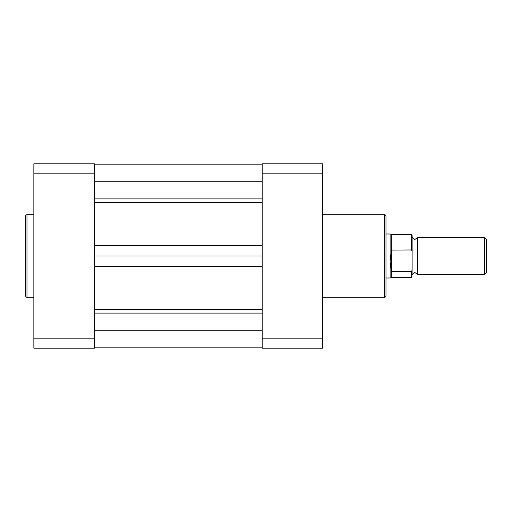 <?xml version="1.0" encoding="UTF-8"?>
<svg xmlns="http://www.w3.org/2000/svg" width="512" height="512" viewBox="0 0 512 512"><rect width="100%" height="100%" fill="white"/><g stroke="black" fill="none" stroke-linecap="round" stroke-linejoin="round"><path stroke-width="0.77" d="M94.374 164.186L262.189 164.186M94.374 330.771L262.189 330.771M94.374 256L262.189 256M94.374 181.229L262.189 181.229M412.122 235.021L412.122 237.434L414.874 239.494L417.626 237.434L417.626 274.566L414.874 272.506L412.122 274.566L412.122 251.315L411.437 249.958L411.437 234.336L412.122 235.021L412.122 251.315M484.614 237.434L486.4 239.219L486.4 272.781L484.614 274.566L484.614 237.434L417.626 237.434M322.714 297.267L384.614 297.267A1.376 1.376 0 0 0 385.984 295.891L385.984 216.109L385.984 233.99L390.112 233.99L390.112 261.626L391.488 250.093L411.437 249.958M411.437 271.539L391.904 271.539L391.315 270.816L391.315 277.664L411.437 277.664L411.437 271.539L412.122 270.182L412.122 237.434M412.122 270.182L412.122 274.566M391.315 270.816L390.112 261.626L390.112 278.01L391.315 277.664M391.488 271.443L391.488 250.093M391.904 271.539L391.904 249.958M411.437 234.336L391.315 234.336L391.315 250.938M390.112 278.01L385.984 278.01L385.984 295.891M385.984 216.109A1.376 1.376 0 0 0 384.614 214.733L322.714 214.733M262.189 163.84L262.189 173.856L322.714 173.856L322.714 163.84L262.189 163.84M322.714 338.144L262.189 338.144L262.189 348.16L322.714 348.16L322.714 173.856M262.189 338.144L262.189 173.856M25.6 295.891L25.6 216.109A1.376 1.376 0 0 1 26.976 214.733L26.976 297.267A1.376 1.376 0 0 1 25.6 295.891M33.856 214.733L26.976 214.733M33.856 297.267L26.976 297.267M94.374 348.16L94.374 338.144L33.856 338.144L33.856 348.16L94.374 348.16M33.856 173.856L94.374 173.856L94.374 163.84L33.856 163.84L33.856 338.144M94.374 173.856L94.374 338.144M94.374 313.094L262.189 313.094M94.374 309.53L262.189 309.53M94.374 266.573L262.189 266.573M94.374 245.427L262.189 245.427M94.374 202.47L262.189 202.47M94.374 198.906L262.189 198.906M384.614 297.267L384.614 214.733M94.374 347.814L262.189 347.814M391.315 234.336L390.112 233.99M417.626 274.566L484.614 274.566M411.437 277.664L412.122 276.979"/></g></svg>
